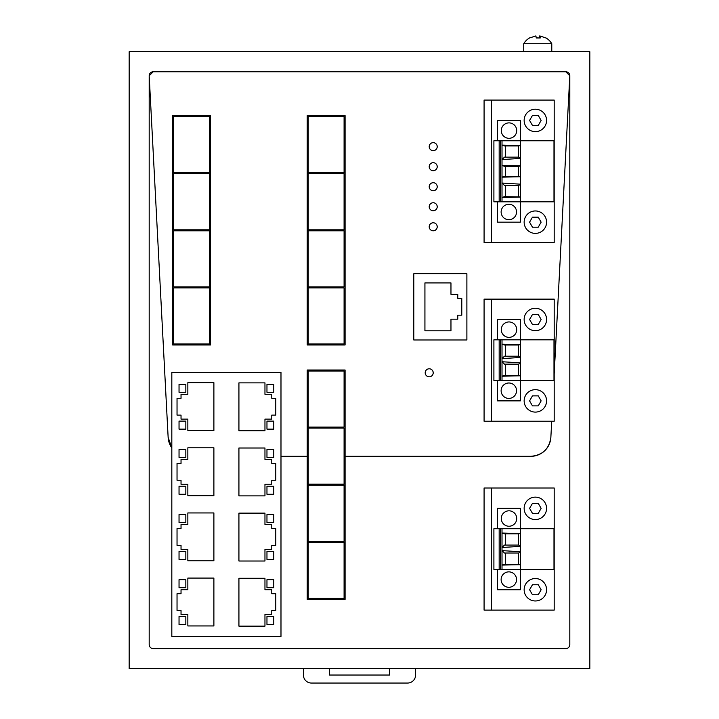 <?xml version="1.0" encoding="UTF-8"?>
<svg xmlns="http://www.w3.org/2000/svg" width="719" height="719" viewBox="0 0 719 719"><rect width="100%" height="100%" fill="white"/><g stroke="black" fill="none" stroke-linecap="round" stroke-linejoin="round"><path stroke-width="1.08" d="M551.707 421.226L550.862 437.341C549.208 448.944 542.539 455.271 530.856 456.313A20.033 20.033 0 0 0 550.862 437.341L551.707 421.226M345.093 456.313L530.856 456.313L345.093 456.313L345.093 370.015L307.22 370.015L307.22 599.367L345.093 599.367L345.093 370.015M307.22 456.313L280.985 456.313L307.22 456.313M168.138 437.341A20.033 20.033 0 0 0 171.823 447.901L168.138 437.341L149.192 75.765L168.138 437.341L168.983 442.131M569.808 75.765L554.187 373.862L569.808 75.765A4.008 4.008 0 0 0 565.799 71.756L153.201 71.756A4.008 4.008 0 0 0 149.192 75.765L149.192 644.592A4.008 4.008 0 0 0 153.201 648.601L565.799 648.601A4.008 4.008 0 0 0 569.808 644.592L569.808 75.765L565.808 71.756L569.808 75.765M589.841 51.723L129.159 51.723L129.159 668.625L589.841 668.625L589.841 51.723M491.293 100.076L484.085 100.076L484.085 242.528L554.187 242.528L554.187 100.076L491.293 100.076L491.293 242.528M524.142 222.171A11.216 11.216 0 0 0 535.358 233.387A11.216 11.216 0 0 0 546.575 222.171A11.216 11.216 0 0 0 535.358 210.955A11.216 11.216 0 0 0 524.142 222.171M524.142 120.424A11.216 11.216 0 0 0 535.358 131.64A11.216 11.216 0 0 0 546.575 120.424A11.216 11.216 0 0 0 535.358 109.207A11.216 11.216 0 0 0 524.142 120.424M529.579 222.171L532.464 217.165L538.252 217.165L541.137 222.171L538.252 227.186L532.464 227.186L529.579 222.171M529.579 120.424L532.464 115.417L538.252 115.417L541.137 120.424L538.252 125.43L532.464 125.43L529.579 120.424M491.293 421.226L554.187 421.226L554.187 299.131L491.293 299.131L491.293 421.226L484.085 421.226L484.085 299.131L491.293 299.131M546.575 400.878A11.216 11.216 0 0 0 535.358 389.662A11.216 11.216 0 0 0 524.142 400.878A11.216 11.216 0 0 0 535.358 412.095A11.216 11.216 0 0 0 546.575 400.878M524.142 319.479A11.216 11.216 0 0 0 535.358 330.695A11.216 11.216 0 0 0 546.575 319.479A11.216 11.216 0 0 0 535.358 308.262A11.216 11.216 0 0 0 524.142 319.479M529.579 400.878L532.464 395.872L538.252 395.872L541.137 400.878L538.252 405.884L532.464 405.884L529.579 400.878M529.579 319.479L532.464 314.473L538.252 314.473L541.137 319.479L538.252 324.485L532.464 324.485L529.579 319.479M491.293 610.107L554.187 610.107L554.187 488.003L491.293 488.003L491.293 610.107L484.085 610.107L484.085 488.003L491.293 488.003M546.575 589.751A11.216 11.216 0 0 0 535.358 578.534A11.216 11.216 0 0 0 524.142 589.751A11.216 11.216 0 0 0 535.358 600.967A11.216 11.216 0 0 0 546.575 589.751M524.142 508.351A11.216 11.216 0 0 0 535.358 519.567A11.216 11.216 0 0 0 546.575 508.351A11.216 11.216 0 0 0 535.358 497.135A11.216 11.216 0 0 0 524.142 508.351M529.579 589.751L532.464 584.745L538.252 584.745L541.137 589.751L538.252 594.757L532.464 594.757L529.579 589.751M529.579 508.351L532.464 503.345L538.252 503.345L541.137 508.351L538.252 513.357L532.464 513.357L529.579 508.351M415.582 668.625L415.582 675.042A8.008 8.008 0 0 1 407.574 683.05L311.426 683.05A8.008 8.008 0 0 1 303.418 675.042L303.418 668.625M389.545 668.625L389.545 675.042L329.455 675.042L329.455 668.625M210.496 115.633L172.623 115.633L172.623 344.985L210.496 344.985L210.496 115.633M173.63 173.719L173.63 229.81L209.49 229.81L209.49 173.719L173.63 173.719M173.63 230.808L209.49 230.808L209.49 286.899L173.63 286.899L173.63 230.808M173.63 116.64L209.49 116.64L209.49 172.722L173.63 172.722L173.63 116.64M173.63 287.897L209.49 287.897L209.49 343.988L173.63 343.988L173.63 287.897M345.093 115.633L307.22 115.633L307.22 344.985L345.093 344.985L345.093 115.633M308.226 173.719L308.226 229.81L344.086 229.81L344.086 173.719L308.226 173.719M308.226 230.808L344.086 230.808L344.086 286.899L308.226 286.899L308.226 230.808M308.226 116.64L344.086 116.64L344.086 172.722L308.226 172.722L308.226 116.64M308.226 287.897L344.086 287.897L344.086 343.988L308.226 343.988L308.226 287.897M308.226 428.102L308.226 484.193L344.086 484.193L344.086 428.102L308.226 428.102M308.226 485.19L344.086 485.19L344.086 541.281L308.226 541.281L308.226 485.19M308.226 371.013L344.086 371.013L344.086 427.104L308.226 427.104L308.226 371.013M308.226 542.279L344.086 542.279L344.086 598.37L308.226 598.37L308.226 542.279M280.985 636.423L171.823 636.423L171.823 372.397L280.985 372.397L280.985 636.423M213.885 495.679L213.885 447.802L187.848 447.802L187.848 459.423L181.035 459.423L181.035 463.431L177.036 463.431L177.036 480.256L181.035 480.256L181.035 484.255L187.848 484.255L187.848 495.679L213.885 495.679M179.04 494.277L179.04 486.26L185.844 486.26L185.844 494.277L179.04 494.277L179.04 486.26L185.844 486.26L185.844 494.277L179.04 494.277M238.924 448.009L264.96 448.009L264.96 459.423L271.773 459.423L271.773 463.431L275.781 463.431L275.781 480.256L271.773 480.256L271.773 484.255L264.96 484.255L264.96 495.876L238.924 495.876L238.924 448.009M273.777 494.277L266.965 494.277L266.965 486.26L273.777 486.26L273.777 494.277L266.965 494.277L266.965 486.26L273.777 486.26L273.777 494.277M179.04 449.411L185.844 449.411L185.844 457.419L179.04 457.419L179.04 449.411L185.844 449.411L185.844 457.419L179.04 457.419L179.04 449.411M213.885 382.67L187.848 382.67L187.848 394.291L181.035 394.291L181.035 398.29L177.036 398.29L177.036 415.115L181.035 415.115L181.035 419.123L187.848 419.123L187.848 430.537L213.885 430.537L213.885 382.67M185.844 429.135L179.04 429.135L179.04 421.127L185.844 421.127L185.844 429.135L179.04 429.135L179.04 421.127L185.844 421.127L185.844 429.135M185.844 392.286L179.04 392.286L179.04 384.27L185.844 384.27L185.844 392.286L179.04 392.286L179.04 384.27L185.844 384.27L185.844 392.286M273.777 384.27L273.777 392.286L266.965 392.286L266.965 384.27L273.777 384.27L273.777 392.286L266.965 392.286L266.965 384.27L273.777 384.27M238.924 430.744L264.96 430.744L264.96 419.123L271.773 419.123L271.773 415.115L275.781 415.115L275.781 398.29L271.773 398.29L271.773 394.291L264.96 394.291L264.96 382.868L238.924 382.868L238.924 430.744M266.965 421.127L273.777 421.127L273.777 429.135L266.965 429.135L266.965 421.127L273.777 421.127L273.777 429.135L266.965 429.135L266.965 421.127M273.777 457.419L266.965 457.419L266.965 449.411L273.777 449.411L273.777 457.419L266.965 457.419L266.965 449.411L273.777 449.411L273.777 457.419M266.965 551.401L273.777 551.401L273.777 559.409L266.965 559.409L266.965 551.401L273.777 551.401L273.777 559.409L266.965 559.409L266.965 551.401M273.777 514.543L273.777 522.551L266.965 522.551L266.965 514.543L273.777 514.543L273.777 522.551L266.965 522.551L266.965 514.543L273.777 514.543M181.035 610.521L181.035 614.529L187.848 614.529L187.848 625.943L213.885 625.943L213.885 578.076L187.848 578.076L187.848 589.697L181.035 589.697L181.035 593.696L177.036 593.696L177.036 610.521L181.035 610.521M179.04 624.541L179.04 616.534L185.844 616.534L185.844 624.541L179.04 624.541L179.04 616.534L185.844 616.534L185.844 624.541L179.04 624.541M271.773 593.696L271.773 589.697L264.96 589.697L264.96 578.274L238.924 578.274L238.924 626.15L264.96 626.15L264.96 614.529L271.773 614.529L271.773 610.521L275.781 610.521L275.781 593.696L271.773 593.696M273.777 616.534L273.777 624.541L266.965 624.541L266.965 616.534L273.777 616.534L273.777 624.541L266.965 624.541L266.965 616.534L273.777 616.534M179.04 587.693L179.04 579.676L185.844 579.676L185.844 587.693L179.04 587.693L179.04 579.676L185.844 579.676L185.844 587.693L179.04 587.693M187.848 549.397L187.848 560.811L213.885 560.811L213.885 512.944L187.848 512.944L187.848 524.555L181.035 524.555L181.035 528.564L177.036 528.564L177.036 545.388L181.035 545.388L181.035 549.397L187.848 549.397M185.844 551.401L185.844 559.409L179.04 559.409L179.04 551.401L185.844 551.401L185.844 559.409L179.04 559.409L179.04 551.401L185.844 551.401M185.844 514.543L185.844 522.551L179.04 522.551L179.04 514.543L185.844 514.543L185.844 522.551L179.04 522.551L179.04 514.543L185.844 514.543M264.96 561.009L264.96 549.397L271.773 549.397L271.773 545.388L275.781 545.388L275.781 528.564L271.773 528.564L271.773 524.555L264.96 524.555L264.96 513.141L238.924 513.141L238.924 561.009L264.96 561.009M273.777 579.676L273.777 587.693L266.965 587.693L266.965 579.676L273.777 579.676L273.777 587.693L266.965 587.693L266.965 579.676L273.777 579.676M450.966 330.794L450.966 319.182L457.778 319.182L457.778 315.174L461.787 315.174L461.787 298.349L457.778 298.349L457.778 294.341L450.966 294.341L450.966 282.927L424.929 282.927L424.929 330.794L450.966 330.794M413.802 273.714L413.802 339.988L466.883 339.988L466.883 273.714L413.802 273.714L466.883 273.714M432.865 142.677A4.008 4.008 0 0 0 429.216 147.009A4.008 4.008 0 0 0 433.548 150.657A4.008 4.008 0 0 0 437.197 146.325A4.008 4.008 0 0 0 432.865 142.677M433.548 170.682A4.008 4.008 0 0 0 437.197 166.35A4.008 4.008 0 0 0 432.865 162.701A4.008 4.008 0 0 0 429.216 167.033A4.008 4.008 0 0 0 433.548 170.682M433.548 190.715A4.008 4.008 0 0 0 437.197 186.383A4.008 4.008 0 0 0 432.865 182.734A4.008 4.008 0 0 0 429.216 187.066A4.008 4.008 0 0 0 433.548 190.715M433.548 210.748A4.008 4.008 0 0 0 437.197 206.407A4.008 4.008 0 0 0 432.865 202.758A4.008 4.008 0 0 0 429.216 207.09A4.008 4.008 0 0 0 433.548 210.748M433.548 230.772A4.008 4.008 0 0 0 437.197 226.44A4.008 4.008 0 0 0 432.865 222.791A4.008 4.008 0 0 0 429.216 227.123A4.008 4.008 0 0 0 433.548 230.772M429.54 376.783A4.008 4.008 0 0 0 433.198 372.451A4.008 4.008 0 0 0 428.857 368.802A4.008 4.008 0 0 0 425.208 373.134A4.008 4.008 0 0 0 429.54 376.783M307.22 115.633L307.22 344.985M172.623 115.633L172.623 344.985L210.496 344.985M429.198 376.801A4.008 4.008 0 0 0 433.206 372.793A4.008 4.008 0 0 0 429.198 368.793A4.008 4.008 0 0 0 425.199 372.793A4.008 4.008 0 0 0 429.198 376.801M433.206 230.79A4.008 4.008 0 0 0 437.215 226.782A4.008 4.008 0 0 0 433.206 222.773A4.008 4.008 0 0 0 429.198 226.782A4.008 4.008 0 0 0 433.206 230.79M433.206 210.757A4.008 4.008 0 0 0 437.215 206.748A4.008 4.008 0 0 0 433.206 202.749A4.008 4.008 0 0 0 429.198 206.748A4.008 4.008 0 0 0 433.206 210.757M433.206 190.733A4.008 4.008 0 0 0 437.215 186.724A4.008 4.008 0 0 0 433.206 182.716A4.008 4.008 0 0 0 429.198 186.724A4.008 4.008 0 0 0 433.206 190.733M433.206 170.7A4.008 4.008 0 0 0 437.215 166.691A4.008 4.008 0 0 0 433.206 162.692A4.008 4.008 0 0 0 429.198 166.691A4.008 4.008 0 0 0 433.206 170.7M433.206 142.659A4.008 4.008 0 0 0 429.198 146.667A4.008 4.008 0 0 0 433.206 150.666A4.008 4.008 0 0 0 437.215 146.667A4.008 4.008 0 0 0 433.206 142.659M171.823 372.397L171.823 447.901M150.613 72.7L153.201 71.756L149.192 75.756L149.3 74.848M535.637 35.986L529.642 37.954L535.889 35.95L536.266 37.954L540.266 37.954L539.888 35.95L539.888 37.9M536.257 37.846L537.758 37.819M539.25 37.954L539.636 35.95L539.636 37.873M545.883 37.954L539.888 35.95M523.738 51.723L523.738 43.715L551.779 43.715A16.276 16.276 0 0 0 545.793 37.819M497.503 201.823L497.503 222.171L520.331 222.171L520.331 201.823M520.331 140.771L520.331 120.424L497.503 120.424L497.503 140.771M499.166 201.823L493.899 201.823L493.899 140.771L553.981 140.771L553.981 201.823L499.166 201.823L499.166 140.771M508.836 204.286A7.711 7.711 0 0 1 516.548 211.997A7.711 7.711 0 0 1 508.836 219.708A7.711 7.711 0 0 1 501.125 211.997A7.711 7.711 0 0 1 508.836 204.286M508.998 122.886A7.711 7.711 0 0 1 516.709 130.597A7.711 7.711 0 0 1 508.998 138.309A7.711 7.711 0 0 1 501.287 130.597A7.711 7.711 0 0 1 508.998 122.886M500.604 201.823L500.604 140.771M502.015 201.823L502.015 140.771M520.358 145.687L518.525 145.948L518.516 157.155L518.516 145.948L504.468 145.948L502.015 145.103L520.358 145.499L520.358 140.771M520.358 201.823L520.358 145.499M520.358 196.907L504.468 196.655L502.015 197.5L520.358 197.105M520.358 157.883L518.525 157.155L504.468 157.155L502.015 159.564L520.358 158.432M520.358 176.748L502.015 177.153L504.468 176.308L518.516 176.308L518.516 166.296L504.459 166.296L502.015 165.451L520.358 165.846M505.547 196.655L505.547 185.439M520.358 184.172L502.015 183.039L504.468 185.439L518.525 185.439L520.358 184.711M505.547 176.308L505.547 166.296M520.358 176.559L518.516 176.308L518.516 166.296L520.358 166.035M518.516 196.655L518.516 185.439L518.516 196.655M505.547 157.155L505.547 145.948M497.503 380.531L497.503 400.878L520.331 400.878L520.331 380.531M508.836 382.993A7.711 7.711 0 0 1 516.548 390.705A7.711 7.711 0 0 1 508.836 398.416A7.711 7.711 0 0 1 501.125 390.705A7.711 7.711 0 0 1 508.836 382.993M520.331 339.826L520.331 319.479L497.503 319.479L497.503 339.826M499.166 380.531L553.981 380.531L553.981 339.826L493.899 339.826L493.899 380.531L499.166 380.531L499.166 339.826M508.998 321.941A7.711 7.711 0 0 1 516.709 329.653A7.711 7.711 0 0 1 508.998 337.364A7.711 7.711 0 0 1 501.287 329.653A7.711 7.711 0 0 1 508.998 321.941M520.358 380.531L520.358 339.826M502.015 380.531L502.015 376.199L520.358 375.803M520.358 375.615L518.516 375.354L518.516 364.147L518.516 375.363L504.468 375.363L502.015 376.199L502.015 339.826M500.604 380.531L500.604 339.826M520.358 344.743L518.516 344.994L518.516 356.211L518.516 344.994L504.459 344.994L502.015 344.149L520.358 344.554M520.358 356.939L518.516 356.211L504.468 356.211L502.015 358.61L520.358 357.478M520.358 363.419L518.516 364.147L504.468 364.147L502.015 361.738L520.358 362.87M505.547 375.363L505.547 364.147M505.547 356.211L505.547 344.994M497.503 569.403L497.503 589.751L520.331 589.751L520.331 569.403M508.836 571.866A7.711 7.711 0 0 1 516.548 579.577A7.711 7.711 0 0 1 508.836 587.288A7.711 7.711 0 0 1 501.125 579.577A7.711 7.711 0 0 1 508.836 571.866M520.331 528.708L520.331 508.351L497.503 508.351L497.503 528.708M499.166 569.403L553.981 569.403L553.981 528.708L493.899 528.708L493.899 569.403L499.166 569.403L499.166 528.708M508.998 510.814A7.711 7.711 0 0 1 516.709 518.525A7.711 7.711 0 0 1 508.998 526.236A7.711 7.711 0 0 1 501.287 518.525A7.711 7.711 0 0 1 508.998 510.814M520.358 569.403L520.358 528.708M502.015 569.403L502.015 565.08L520.358 564.685M520.358 564.487L518.516 564.235L518.516 553.019L518.516 564.235L504.468 564.235L502.015 565.08L502.015 528.708M500.604 569.403L500.604 528.708M520.358 533.615L518.516 533.875L518.516 545.083L518.516 533.875L504.459 533.875L502.015 533.031L520.358 533.426M520.358 545.811L518.516 545.083L504.468 545.083L502.015 547.492L520.358 546.359M520.358 552.291L518.516 553.019L504.468 553.019L502.015 550.619L520.358 551.752M505.547 564.235L505.547 553.019M505.547 545.083L505.547 533.875M551.779 51.723L551.779 43.715M529.732 37.819A16.276 16.276 0 0 0 523.738 43.715"/></g></svg>
